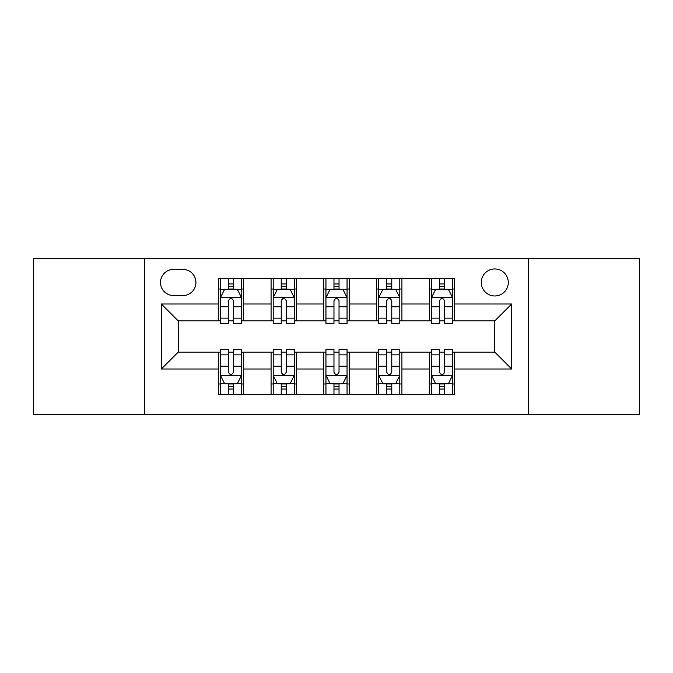 <?xml version="1.0" encoding="UTF-8"?>
<svg xmlns="http://www.w3.org/2000/svg" width="673" height="673" viewBox="0 0 673 673"><rect width="100%" height="100%" fill="white"/><g stroke="black" fill="none" stroke-linecap="round" stroke-linejoin="round"><path stroke-width="1.01" d="M494.781 268.964A13.51 13.51 0 0 0 481.279 282.475A13.51 13.51 0 0 0 494.781 295.977A13.51 13.51 0 0 0 508.292 282.475A13.51 13.51 0 0 0 494.781 268.964M528.549 414.585L639.35 414.585L639.35 258.415L528.549 258.415L528.549 414.585L144.451 414.585L144.451 258.415L33.65 258.415L33.65 414.585L144.451 414.585M173.575 295.556L182.863 295.556A13.081 13.081 0 0 0 195.944 282.475A13.081 13.081 0 0 0 182.863 269.385L173.575 269.385A13.081 13.081 0 0 0 160.485 282.475A13.081 13.081 0 0 0 173.575 295.556M528.549 258.415L144.451 258.415M218.313 368.997L161.335 368.997L161.335 304.003L218.313 304.003L218.313 320.886L178.219 320.886L178.219 352.114L218.313 352.114L218.313 394.538L454.687 394.538L454.687 352.114L494.781 352.114L494.781 320.886L454.687 320.886L454.687 304.003L511.665 304.003L511.665 368.997L454.687 368.997M454.687 304.003L454.687 278.462L218.313 278.462L218.313 304.003M429.357 278.462L429.357 320.886L431.469 320.886M439.494 320.886L444.559 320.886M452.576 320.886L454.687 320.886M429.357 320.886L399.812 320.886M376.602 278.462L376.602 320.886L378.706 320.886M386.731 320.886L391.795 320.886M376.602 320.886L347.049 320.886M323.839 278.462L323.839 320.886L325.951 320.886M333.968 320.886L339.032 320.886M323.839 320.886L294.294 320.886M271.076 278.462L271.076 320.886L273.188 320.886M281.205 320.886L286.269 320.886M271.076 320.886L241.531 320.886M218.313 320.886L220.424 320.886M228.441 320.886L233.506 320.886M218.313 352.114L220.424 352.114M228.441 352.114L233.506 352.114M241.531 352.114L243.643 352.114L243.643 394.538M273.188 352.114L243.643 352.114M281.205 352.114L286.269 352.114M294.294 352.114L296.398 352.114L296.398 394.538M325.951 352.114L296.398 352.114M333.968 352.114L339.032 352.114M347.049 352.114L349.161 352.114L349.161 394.538M378.706 352.114L349.161 352.114M386.731 352.114L391.795 352.114M399.812 352.114L401.924 352.114L401.924 394.538M431.469 352.114L401.924 352.114M439.494 352.114L444.559 352.114M452.576 352.114L454.687 352.114M243.643 278.462L243.643 320.886M218.313 289.011L220.424 289.011M228.441 289.011L233.506 289.011M241.531 289.011L243.643 289.011M218.313 383.989L220.424 383.989M228.441 383.989L233.506 383.989M241.531 383.989L243.643 383.989M271.076 352.114L271.076 394.538M296.398 278.462L296.398 320.886M271.076 289.011L273.188 289.011M281.205 289.011L286.269 289.011M294.294 289.011L296.398 289.011M271.076 383.989L273.188 383.989M281.205 383.989L286.269 383.989M294.294 383.989L296.398 383.989M323.839 352.114L323.839 394.538M323.839 383.989L325.951 383.989M333.968 383.989L339.032 383.989M347.049 383.989L349.161 383.989M349.161 278.462L349.161 320.886M323.839 289.011L325.951 289.011M333.968 289.011L339.032 289.011M347.049 289.011L349.161 289.011M376.602 352.114L376.602 394.538M376.602 383.989L378.706 383.989M386.731 383.989L391.795 383.989M399.812 383.989L401.924 383.989M401.924 278.462L401.924 320.886M376.602 289.011L378.706 289.011M386.731 289.011L391.795 289.011M399.812 289.011L401.924 289.011M429.357 352.114L429.357 394.538M429.357 383.989L431.469 383.989M439.494 383.989L444.559 383.989M452.576 383.989L454.687 383.989M429.357 289.011L431.469 289.011M439.494 289.011L444.559 289.011M452.576 289.011L454.687 289.011M178.219 320.886L161.335 304.003M178.219 352.114L161.335 368.997M511.665 304.003L494.781 320.886M511.665 368.997L494.781 352.114M233.506 283.947L228.441 283.947M241.531 318.127L233.506 318.127L233.506 323.419L241.531 323.419L241.531 297.668L237.308 289.222L224.647 289.222L220.424 297.668L220.424 323.419L228.441 323.419L228.441 318.127L220.424 318.127M220.424 297.668L220.424 278.462M241.531 297.668L241.531 278.462M228.441 289.222L228.441 278.462M233.506 278.462L233.506 289.222M233.506 318.127L233.506 300.831C231.823 297.584 230.132 297.584 228.441 300.831L228.441 318.127M228.441 389.053L233.506 389.053M220.424 354.873L228.441 354.873L228.441 349.581L220.424 349.581L220.424 375.332L224.647 383.778L237.308 383.778L241.531 375.332L241.531 349.581L233.506 349.581L233.506 354.873L241.531 354.873M241.531 375.332L241.531 394.538M220.424 375.332L220.424 394.538M233.506 383.778L233.506 394.538M228.441 394.538L228.441 383.778M228.441 354.873L228.441 372.169C230.132 375.416 231.823 375.416 233.506 372.169L233.506 354.873M286.269 283.947L281.205 283.947M294.294 318.127L286.269 318.127L286.269 323.419L294.294 323.419L294.294 297.668L290.071 289.222L277.411 289.222L273.188 297.668L273.188 323.419L281.205 323.419L281.205 318.127L273.188 318.127M273.188 297.668L273.188 278.462M294.294 297.668L294.294 278.462M281.205 289.222L281.205 278.462M286.269 278.462L286.269 289.222M286.269 318.127L286.269 300.831C284.586 297.584 282.896 297.584 281.205 300.831L281.205 318.127M339.032 283.947L333.968 283.947M347.049 318.127L339.032 318.127L339.032 323.419L347.049 323.419L347.049 297.668L342.835 289.222L330.165 289.222L325.951 297.668L325.951 323.419L333.968 323.419L333.968 318.127L325.951 318.127M325.951 297.668L325.951 278.462M347.049 297.668L347.049 278.462M333.968 289.222L333.968 278.462M339.032 278.462L339.032 289.222M339.032 318.127L339.032 300.831C337.35 297.584 335.659 297.584 333.968 300.831L333.968 318.127M391.795 283.947L386.731 283.947M399.812 318.127L391.795 318.127L391.795 323.419L399.812 323.419L399.812 297.668L395.589 289.222L382.929 289.222L378.706 297.668L378.706 323.419L386.731 323.419L386.731 318.127L378.706 318.127M378.706 297.668L378.706 278.462M399.812 297.668L399.812 278.462M386.731 289.222L386.731 278.462M391.795 278.462L391.795 289.222M391.795 318.127L391.795 300.831C390.104 297.584 388.422 297.584 386.731 300.831L386.731 318.127M281.205 389.053L286.269 389.053M273.188 354.873L281.205 354.873L281.205 349.581L273.188 349.581L273.188 375.332L277.411 383.778L290.071 383.778L294.294 375.332L294.294 349.581L286.269 349.581L286.269 354.873L294.294 354.873M294.294 375.332L294.294 394.538M273.188 375.332L273.188 394.538M286.269 383.778L286.269 394.538M281.205 394.538L281.205 383.778M281.205 354.873L281.205 372.169C282.896 375.416 284.578 375.416 286.269 372.169L286.269 354.873M333.968 389.053L339.032 389.053M325.951 354.873L333.968 354.873L333.968 349.581L325.951 349.581L325.951 375.332L330.165 383.778L342.835 383.778L347.049 375.332L347.049 349.581L339.032 349.581L339.032 354.873L347.049 354.873M347.049 375.332L347.049 394.538M325.951 375.332L325.951 394.538M339.032 383.778L339.032 394.538M333.968 394.538L333.968 383.778M333.968 354.873L333.968 372.169C335.65 375.416 337.341 375.416 339.032 372.169L339.032 354.873M386.731 389.053L391.795 389.053M378.706 354.873L386.731 354.873L386.731 349.581L378.706 349.581L378.706 375.332L382.929 383.778L395.589 383.778L399.812 375.332L399.812 349.581L391.795 349.581L391.795 354.873L399.812 354.873M399.812 375.332L399.812 394.538M378.706 375.332L378.706 394.538M391.795 383.778L391.795 394.538M386.731 394.538L386.731 383.778M386.731 354.873L386.731 372.169C388.414 375.416 390.104 375.416 391.795 372.169L391.795 354.873M444.559 283.947L439.494 283.947M452.576 318.127L444.559 318.127L444.559 323.419L452.576 323.419L452.576 297.668L448.353 289.222L435.692 289.222L431.469 297.668L431.469 323.419L439.494 323.419L439.494 318.127L431.469 318.127M431.469 297.668L431.469 278.462M452.576 297.668L452.576 278.462M439.494 289.222L439.494 278.462M444.559 278.462L444.559 289.222M444.559 318.127L444.559 300.831C442.868 297.584 441.177 297.584 439.494 300.831L439.494 318.127M439.494 389.053L444.559 389.053M431.469 354.873L439.494 354.873L439.494 349.581L431.469 349.581L431.469 375.332L435.692 383.778L448.353 383.778L452.576 375.332L452.576 349.581L444.559 349.581L444.559 354.873L452.576 354.873M452.576 375.332L452.576 394.538M431.469 375.332L431.469 394.538M444.559 383.778L444.559 394.538M439.494 394.538L439.494 383.778M439.494 354.873L439.494 372.169C441.177 375.416 442.868 375.416 444.559 372.169L444.559 354.873M271.076 368.997L243.643 368.997M271.076 304.003L243.643 304.003M323.839 304.003L296.398 304.003M323.839 368.997L296.398 368.997M376.602 304.003L349.161 304.003M376.602 368.997L349.161 368.997M429.357 304.003L401.924 304.003M429.357 368.997L401.924 368.997M241.422 297.458L220.534 297.458M220.424 289.735L224.395 289.735M237.561 289.735L241.531 289.735M228.441 306.812L220.424 306.812M241.531 306.812L233.506 306.812M233.506 286.639L228.441 286.639M220.534 375.542L241.422 375.542M241.531 383.265L237.561 383.265M224.395 383.265L220.424 383.265M233.506 366.188L241.531 366.188M220.424 366.188L228.441 366.188M228.441 386.361L233.506 386.361M294.185 297.458L273.288 297.458M273.188 289.735L277.158 289.735M290.324 289.735L294.294 289.735M281.205 306.812L273.188 306.812M294.294 306.812L286.269 306.812M286.269 286.639L281.205 286.639M346.948 297.458L326.052 297.458M325.951 289.735L329.913 289.735M343.087 289.735L347.049 289.735M333.968 306.812L325.951 306.812M347.049 306.812L339.032 306.812M339.032 286.639L333.968 286.639M399.712 297.458L378.815 297.458M378.706 289.735L382.676 289.735M395.842 289.735L399.812 289.735M386.731 306.812L378.706 306.812M399.812 306.812L391.795 306.812M391.795 286.639L386.731 286.639M273.288 375.542L294.185 375.542M294.294 383.265L290.324 383.265M277.158 383.265L273.188 383.265M286.269 366.188L294.294 366.188M273.188 366.188L281.205 366.188M281.205 386.361L286.269 386.361M326.052 375.542L346.948 375.542M347.049 383.265L343.087 383.265M329.913 383.265L325.951 383.265M339.032 366.188L347.049 366.188M325.951 366.188L333.968 366.188M333.968 386.361L339.032 386.361M378.815 375.542L399.712 375.542M399.812 383.265L395.842 383.265M382.676 383.265L378.706 383.265M391.795 366.188L399.812 366.188M378.706 366.188L386.731 366.188M386.731 386.361L391.795 386.361M452.466 297.458L431.578 297.458M431.469 289.735L435.439 289.735M448.605 289.735L452.576 289.735M439.494 306.812L431.469 306.812M452.576 306.812L444.559 306.812M444.559 286.639L439.494 286.639M431.578 375.542L452.466 375.542M452.576 383.265L448.605 383.265M435.439 383.265L431.469 383.265M444.559 366.188L452.576 366.188M431.469 366.188L439.494 366.188M439.494 386.361L444.559 386.361"/></g></svg>
